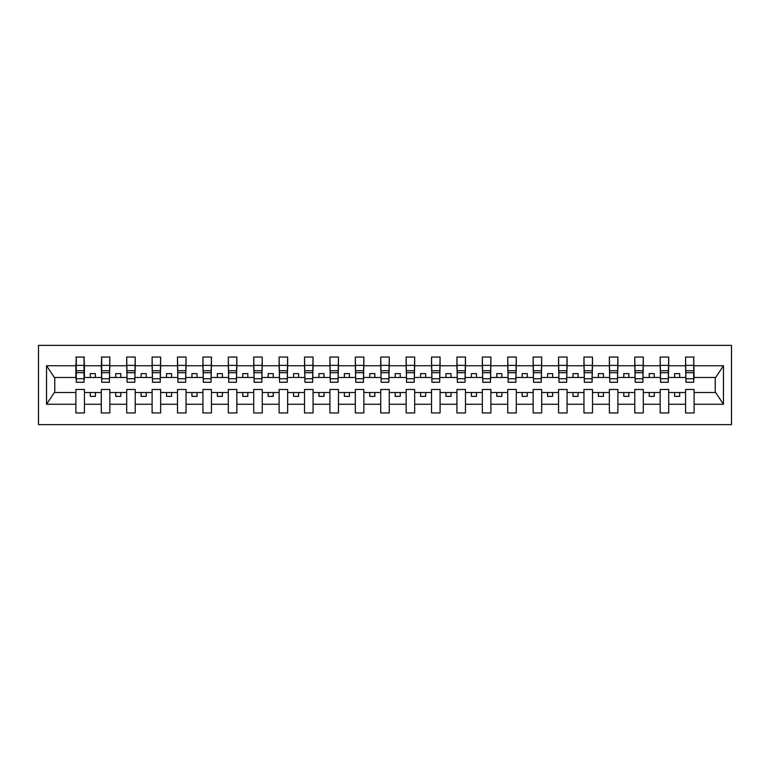 <?xml version="1.0" encoding="UTF-8"?>
<svg xmlns="http://www.w3.org/2000/svg" width="770" height="770" viewBox="0 0 770 770"><rect width="100%" height="100%" fill="white"/><g stroke="black" fill="none" stroke-linecap="round" stroke-linejoin="round"><path stroke-width="1.16" d="M38.5 424.626L731.5 424.626L731.5 345.374L38.5 345.374L38.5 424.626M693.703 380.524L694.107 377.483L715.657 377.483L723.453 365.74L723.453 404.26L694.107 404.26L694.107 389.476L685.569 389.476L685.569 392.517L668.707 392.517L668.707 389.476L660.169 389.476L660.169 392.517L643.297 392.517L643.297 389.476L634.769 389.476L634.769 392.517L617.896 392.517L617.896 389.476L609.359 389.476L609.359 392.517L592.496 392.517L592.496 389.476L583.958 389.476L583.958 392.517L567.086 392.517L567.086 389.476L558.558 389.476L558.558 392.517L541.685 392.517L541.685 389.476L533.148 389.476L533.148 392.517L516.285 392.517L516.285 389.476L507.748 389.476L507.748 392.517L490.885 392.517L490.885 389.476L482.347 389.476L482.347 392.517L465.475 392.517L465.475 389.476L456.937 389.476L456.937 392.517L440.074 392.517L440.074 389.476L431.537 389.476L431.537 392.517L414.674 392.517L414.674 389.476L406.137 389.476L406.137 392.517L389.264 392.517L389.264 389.476L380.736 389.476L380.736 392.517L363.864 392.517L363.864 389.476L355.326 389.476L355.326 392.517L338.463 392.517L338.463 389.476L329.926 389.476L329.926 392.517L313.063 392.517L313.063 389.476L304.525 389.476L304.525 392.517L287.653 392.517L287.653 389.476L279.115 389.476L279.115 392.517L262.252 392.517L262.252 389.476L253.715 389.476L253.715 392.517L236.852 392.517L236.852 389.476L228.315 389.476L228.315 392.517L211.442 392.517L211.442 389.476L202.914 389.476L202.914 392.517L186.042 392.517L186.042 389.476L177.504 389.476L177.504 392.517L160.641 392.517L160.641 389.476L152.104 389.476L152.104 392.517L135.231 392.517L135.231 389.476L126.703 389.476L126.703 392.517L109.831 392.517L109.831 389.476L101.293 389.476L101.293 392.517L84.43 392.517L84.43 389.476L75.893 389.476L75.893 392.517L54.343 392.517L46.547 404.26L46.547 365.74L54.343 377.483L75.893 377.483L75.893 365.74L46.547 365.74M694.107 404.26L694.107 412.941L685.569 412.941L685.569 392.517M685.569 404.26L668.707 404.26L668.707 412.941L660.169 412.941L660.169 392.517M668.707 404.26L668.707 392.517M660.169 404.26L643.297 404.26L643.297 412.941L634.769 412.941L634.769 392.517M643.297 404.26L643.297 392.517M634.769 404.26L617.896 404.26L617.896 412.941L609.359 412.941L609.359 392.517M617.896 404.26L617.896 392.517M609.359 404.26L592.496 404.26L592.496 412.941L583.958 412.941L583.958 392.517M592.496 404.26L592.496 392.517M583.958 404.26L567.086 404.26L567.086 412.941L558.558 412.941L558.558 392.517M567.086 404.26L567.086 392.517M558.558 404.26L541.685 404.26L541.685 412.941L533.148 412.941L533.148 392.517M541.685 404.26L541.685 392.517M533.148 404.26L516.285 404.26L516.285 412.941L507.748 412.941L507.748 392.517M516.285 404.26L516.285 392.517M507.748 404.26L490.885 404.26L490.885 412.941L482.347 412.941L482.347 392.517M490.885 404.26L490.885 392.517M482.347 404.26L465.475 404.26L465.475 412.941L456.937 412.941L456.937 392.517M465.475 404.26L465.475 392.517M456.937 404.26L440.074 404.26L440.074 412.941L431.537 412.941L431.537 392.517M440.074 404.26L440.074 392.517M431.537 404.26L414.674 404.26L414.674 412.941L406.137 412.941L406.137 392.517M414.674 404.26L414.674 392.517M406.137 404.26L389.264 404.26L389.264 412.941L380.736 412.941L380.736 392.517M389.264 404.26L389.264 392.517M380.736 404.26L363.864 404.26L363.864 412.941L355.326 412.941L355.326 392.517M363.864 404.26L363.864 392.517M355.326 404.26L338.463 404.26L338.463 412.941L329.926 412.941L329.926 392.517M338.463 404.26L338.463 392.517M329.926 404.26L313.063 404.26L313.063 412.941L304.525 412.941L304.525 392.517M313.063 404.26L313.063 392.517M304.525 404.26L287.653 404.26L287.653 412.941L279.115 412.941L279.115 392.517M287.653 404.26L287.653 392.517M279.115 404.26L262.252 404.26L262.252 412.941L253.715 412.941L253.715 392.517M262.252 404.26L262.252 392.517M253.715 404.26L236.852 404.26L236.852 412.941L228.315 412.941L228.315 392.517M236.852 404.26L236.852 392.517M228.315 404.26L211.442 404.26L211.442 412.941L202.914 412.941L202.914 392.517M211.442 404.26L211.442 392.517M202.914 404.26L186.042 404.26L186.042 412.941L177.504 412.941L177.504 392.517M186.042 404.26L186.042 392.517M177.504 404.26L160.641 404.26L160.641 412.941L152.104 412.941L152.104 392.517M160.641 404.26L160.641 392.517M152.104 404.26L135.231 404.26L135.231 412.941L126.703 412.941L126.703 392.517M135.231 404.26L135.231 392.517M126.703 404.26L109.831 404.26L109.831 412.941L101.293 412.941L101.293 392.517M109.831 404.26L109.831 392.517M685.974 378.744L693.703 378.744L693.703 382.257L685.974 382.257L685.569 357.059L685.569 365.74L668.707 365.74L668.293 380.524M685.974 380.524L685.569 365.74M660.573 378.744L668.293 378.744L668.293 382.257L660.573 382.257L660.169 357.059L660.169 365.74L643.297 365.74L642.892 380.524M660.573 380.524L660.169 365.74M635.173 378.744L642.892 378.744L642.892 382.257L635.173 382.257L634.769 357.059L634.769 365.74L617.896 365.74L617.492 380.524M635.173 380.524L634.769 365.74M609.763 378.744L617.492 378.744L617.492 382.257L609.763 382.257L609.359 357.059L609.359 365.74L592.496 365.74L592.091 380.524M609.763 380.524L609.359 365.74M584.363 378.744L592.091 378.744L592.091 382.257L584.363 382.257L583.958 357.059L583.958 365.74L567.086 365.74L566.682 380.524M584.363 380.524L583.958 365.74M558.962 378.744L566.682 378.744L566.682 382.257L558.962 382.257L558.558 357.059L558.558 365.74L541.685 365.74L541.281 380.524M558.962 380.524L558.558 365.74M533.562 378.744L541.281 378.744L541.281 382.257L533.562 382.257L533.148 357.059L533.148 365.74L516.285 365.74L515.881 380.524M533.562 380.524L533.148 365.74M508.152 378.744L515.881 378.744L515.881 382.257L508.152 382.257L507.748 357.059L507.748 365.74L490.885 365.74L490.471 380.524M508.152 380.524L507.748 365.74M482.752 378.744L490.471 378.744L490.471 382.257L482.752 382.257L482.347 357.059L482.347 365.74L465.475 365.74L465.07 380.524M482.752 380.524L482.347 365.74M457.351 378.744L465.07 378.744L465.07 382.257L457.351 382.257L456.937 357.059L456.937 365.74L440.074 365.74L439.67 380.524M457.351 380.524L456.937 365.74M431.941 378.744L439.67 378.744L439.67 382.257L431.941 382.257L431.537 357.059L431.537 365.74L414.674 365.74L414.26 380.524M431.941 380.524L431.537 365.74M406.541 378.744L414.26 378.744L414.26 382.257L406.541 382.257L406.137 357.059L406.137 365.74L389.264 365.74L388.86 380.524M406.541 380.524L406.137 365.74M381.14 378.744L388.86 378.744L388.86 382.257L381.14 382.257L380.736 357.059L380.736 365.74L363.864 365.74L363.459 380.524M381.14 380.524L380.736 365.74M355.74 378.744L363.459 378.744L363.459 382.257L355.74 382.257L355.326 357.059L355.326 365.74L338.463 365.74L338.059 380.524M355.74 380.524L355.326 365.74M330.33 378.744L338.059 378.744L338.059 382.257L330.33 382.257L329.926 357.059L329.926 365.74L313.063 365.74L312.649 380.524M330.33 380.524L329.926 365.74M304.93 378.744L312.649 378.744L312.649 382.257L304.93 382.257L304.525 357.059L304.525 365.74L287.653 365.74L287.248 380.524M304.93 380.524L304.525 365.74M279.529 378.744L287.248 378.744L287.248 382.257L279.529 382.257L279.115 357.059L279.115 365.74L262.252 365.74L261.848 380.524M279.529 380.524L279.115 365.74M254.119 378.744L261.848 378.744L261.848 382.257L254.119 382.257L253.715 357.059L253.715 365.74L236.852 365.74L236.438 380.524M254.119 380.524L253.715 365.74M228.719 378.744L236.438 378.744L236.438 382.257L228.719 382.257L228.315 357.059L228.315 365.74L211.442 365.74L211.038 380.524M228.719 380.524L228.315 365.74M203.319 378.744L211.038 378.744L211.038 382.257L203.319 382.257L202.914 357.059L202.914 365.74L186.042 365.74L185.637 380.524M203.319 380.524L202.914 365.74M177.909 378.744L185.637 378.744L185.637 382.257L177.909 382.257L177.504 357.059L177.504 365.74L160.641 365.74L160.237 380.524M177.909 380.524L177.504 365.74M152.508 378.744L160.237 378.744L160.237 382.257L152.508 382.257L152.104 357.059L152.104 365.74L135.231 365.74L134.827 380.524M152.508 380.524L152.104 365.74M127.108 378.744L134.827 378.744L134.827 382.257L127.108 382.257L126.703 357.059L126.703 365.74L109.831 365.74L109.427 380.524M127.108 380.524L126.703 365.74M101.707 378.744L109.427 378.744L109.427 382.257L101.707 382.257L101.707 357.059L101.293 365.74L84.43 365.74L84.026 357.059L84.026 382.257L76.297 382.257L76.297 372.709L84.026 372.709M101.707 380.524L101.293 365.74M101.293 404.26L84.43 404.26L84.43 412.941L75.893 412.941L75.893 392.517M84.43 404.26L84.43 392.517M76.297 372.709L76.297 357.059L75.893 365.74M75.893 377.483L76.297 380.524M694.107 377.483L693.703 357.059L693.703 378.744M660.169 357.059L668.707 357.059L668.707 365.74M634.769 357.059L643.297 357.059L643.297 365.74M609.359 357.059L617.896 357.059L617.896 365.74M583.958 357.059L592.496 357.059L592.496 365.74M558.558 357.059L567.086 357.059L567.086 365.74M533.148 357.059L541.685 357.059L541.685 365.74M507.748 357.059L516.285 357.059L516.285 365.74M482.347 357.059L490.885 357.059L490.885 365.74M456.937 357.059L465.475 357.059L465.475 365.74M431.537 357.059L440.074 357.059L440.074 365.74M406.137 357.059L414.674 357.059L414.674 365.74M380.736 357.059L389.264 357.059L389.264 365.74M355.326 357.059L363.864 357.059L363.864 365.74M329.926 357.059L338.463 357.059L338.463 365.74M304.525 357.059L313.063 357.059L313.063 365.74M279.115 357.059L287.653 357.059L287.653 365.74M253.715 357.059L262.252 357.059L262.252 365.74M228.315 357.059L236.852 357.059L236.852 365.74M202.914 357.059L211.442 357.059L211.442 365.74M177.504 357.059L186.042 357.059L186.042 365.74M152.104 357.059L160.641 357.059L160.641 365.74M126.703 357.059L135.231 357.059L135.231 365.74M101.293 357.059L109.831 357.059L109.831 365.74M723.453 365.74L694.107 365.74M75.893 404.26L46.547 404.26M75.893 357.059L84.43 357.059M685.569 357.059L694.107 357.059M685.569 377.483L679.679 377.483L679.679 373.623L674.597 373.623L674.597 377.483L679.679 377.483M674.597 377.483L668.707 377.483M674.597 392.517L674.597 396.377L679.679 396.377L679.679 392.517M660.169 377.483L654.279 377.483L654.279 373.623L649.197 373.623L649.197 377.483L654.279 377.483M649.197 377.483L643.297 377.483M649.197 392.517L649.197 396.377L654.279 396.377L654.279 392.517M634.769 377.483L628.869 377.483L628.869 373.623L623.787 373.623L623.787 377.483L628.869 377.483M623.787 377.483L617.896 377.483M623.787 392.517L623.787 396.377L628.869 396.377L628.869 392.517M609.359 377.483L603.468 377.483L603.468 373.623L598.386 373.623L598.386 377.483L603.468 377.483M598.386 377.483L592.496 377.483M598.386 392.517L598.386 396.377L603.468 396.377L603.468 392.517M583.958 377.483L578.068 377.483L578.068 373.623L572.986 373.623L572.986 377.483L578.068 377.483M572.986 377.483L567.086 377.483M572.986 392.517L572.986 396.377L578.068 396.377L578.068 392.517M558.558 377.483L552.658 377.483L552.658 373.623L547.576 373.623L547.576 377.483L552.658 377.483M547.576 377.483L541.685 377.483M547.576 392.517L547.576 396.377L552.658 396.377L552.658 392.517M533.148 377.483L527.257 377.483L527.257 373.623L522.175 373.623L522.175 377.483L527.257 377.483M522.175 377.483L516.285 377.483M522.175 392.517L522.175 396.377L527.257 396.377L527.257 392.517M507.748 377.483L501.857 377.483L501.857 373.623L496.775 373.623L496.775 377.483L501.857 377.483M496.775 377.483L490.885 377.483M496.775 392.517L496.775 396.377L501.857 396.377L501.857 392.517M482.347 377.483L476.447 377.483L476.447 373.623L471.375 373.623L471.375 377.483L476.447 377.483M471.375 377.483L465.475 377.483M471.375 392.517L471.375 396.377L476.447 396.377L476.447 392.517M456.937 377.483L451.047 377.483L451.047 373.623L445.965 373.623L445.965 377.483L451.047 377.483M445.965 377.483L440.074 377.483M445.965 392.517L445.965 396.377L451.047 396.377L451.047 392.517M431.537 377.483L425.646 377.483L425.646 373.623L420.564 373.623L420.564 377.483L425.646 377.483M420.564 377.483L414.674 377.483M420.564 392.517L420.564 396.377L425.646 396.377L425.646 392.517M406.137 377.483L400.246 377.483L400.246 373.623L395.164 373.623L395.164 377.483L400.246 377.483M395.164 377.483L389.264 377.483M395.164 392.517L395.164 396.377L400.246 396.377L400.246 392.517M380.736 377.483L374.836 377.483L374.836 373.623L369.754 373.623L369.754 377.483L374.836 377.483M369.754 377.483L363.864 377.483M369.754 392.517L369.754 396.377L374.836 396.377L374.836 392.517M355.326 377.483L349.436 377.483L349.436 373.623L344.354 373.623L344.354 377.483L349.436 377.483M344.354 377.483L338.463 377.483M344.354 392.517L344.354 396.377L349.436 396.377L349.436 392.517M329.926 377.483L324.035 377.483L324.035 373.623L318.953 373.623L318.953 377.483L324.035 377.483M318.953 377.483L313.063 377.483M318.953 392.517L318.953 396.377L324.035 396.377L324.035 392.517M304.525 377.483L298.625 377.483L298.625 373.623L293.553 373.623L293.553 377.483L298.625 377.483M293.553 377.483L287.653 377.483M293.553 392.517L293.553 396.377L298.625 396.377L298.625 392.517M279.115 377.483L273.225 377.483L273.225 373.623L268.143 373.623L268.143 377.483L273.225 377.483M268.143 377.483L262.252 377.483M268.143 392.517L268.143 396.377L273.225 396.377L273.225 392.517M253.715 377.483L247.825 377.483L247.825 373.623L242.743 373.623L242.743 377.483L247.825 377.483M242.743 377.483L236.852 377.483M242.743 392.517L242.743 396.377L247.825 396.377L247.825 392.517M228.315 377.483L222.424 377.483L222.424 373.623L217.342 373.623L217.342 377.483L222.424 377.483M217.342 377.483L211.442 377.483M217.342 392.517L217.342 396.377L222.424 396.377L222.424 392.517M202.914 377.483L197.014 377.483L197.014 373.623L191.932 373.623L191.932 377.483L197.014 377.483M191.932 377.483L186.042 377.483M191.932 392.517L191.932 396.377L197.014 396.377L197.014 392.517M177.504 377.483L171.614 377.483L171.614 373.623L166.532 373.623L166.532 377.483L171.614 377.483M166.532 377.483L160.641 377.483M166.532 392.517L166.532 396.377L171.614 396.377L171.614 392.517M152.104 377.483L146.213 377.483L146.213 373.623L141.131 373.623L141.131 377.483L146.213 377.483M141.131 377.483L135.231 377.483M141.131 392.517L141.131 396.377L146.213 396.377L146.213 392.517M126.703 377.483L120.803 377.483L120.803 373.623L115.721 373.623L115.721 377.483L120.803 377.483M115.721 377.483L109.831 377.483M115.721 392.517L115.721 396.377L120.803 396.377L120.803 392.517M101.293 377.483L95.403 377.483L95.403 373.623L90.321 373.623L90.321 377.483L95.403 377.483M90.321 377.483L84.43 377.483L84.43 365.74M90.321 392.517L90.321 396.377L95.403 396.377L95.403 392.517M84.43 377.483L84.026 380.524M723.453 404.26L715.657 392.517L694.107 392.517M54.757 377.483L54.757 392.517M715.243 392.517L715.243 377.483M76.297 370.736L84.026 370.736M109.831 357.059L109.427 378.744M101.707 372.709L109.427 372.709M101.707 370.736L109.427 370.736M135.231 357.059L134.827 378.744M127.108 372.709L134.827 372.709M127.108 370.736L134.827 370.736M160.641 357.059L160.237 378.744M152.508 372.709L160.237 372.709M152.508 370.736L160.237 370.736M186.042 357.059L185.637 378.744M177.909 372.709L185.637 372.709M177.909 370.736L185.637 370.736M211.442 357.059L211.038 378.744M203.319 372.709L211.038 372.709M203.319 370.736L211.038 370.736M236.852 357.059L236.438 378.744M228.719 372.709L236.438 372.709M228.719 370.736L236.438 370.736M262.252 357.059L261.848 378.744M254.119 372.709L261.848 372.709M254.119 370.736L261.848 370.736M287.653 357.059L287.248 378.744M279.529 372.709L287.248 372.709M279.529 370.736L287.248 370.736M313.063 357.059L312.649 378.744M304.93 372.709L312.649 372.709M304.93 370.736L312.649 370.736M338.463 357.059L338.059 378.744M330.33 372.709L338.059 372.709M330.33 370.736L338.059 370.736M363.864 357.059L363.459 378.744M355.74 372.709L363.459 372.709M355.74 370.736L363.459 370.736M389.264 357.059L388.86 378.744M381.14 372.709L388.86 372.709M381.14 370.736L388.86 370.736M414.674 357.059L414.26 378.744M406.541 372.709L414.26 372.709M406.541 370.736L414.26 370.736M440.074 357.059L439.67 378.744M431.941 372.709L439.67 372.709M431.941 370.736L439.67 370.736M465.475 357.059L465.07 378.744M457.351 372.709L465.07 372.709M457.351 370.736L465.07 370.736M490.885 357.059L490.471 378.744M482.752 372.709L490.471 372.709M482.752 370.736L490.471 370.736M516.285 357.059L515.881 378.744M508.152 372.709L515.881 372.709M508.152 370.736L515.881 370.736M541.685 357.059L541.281 378.744M533.562 372.709L541.281 372.709M533.562 370.736L541.281 370.736M567.086 357.059L566.682 378.744M558.962 372.709L566.682 372.709M558.962 370.736L566.682 370.736M592.496 357.059L592.091 378.744M584.363 372.709L592.091 372.709M584.363 370.736L592.091 370.736M617.896 357.059L617.492 378.744M609.763 372.709L617.492 372.709M609.763 370.736L617.492 370.736M643.297 357.059L642.892 378.744M635.173 372.709L642.892 372.709M635.173 370.736L642.892 370.736M668.707 357.059L668.293 378.744M660.573 372.709L668.293 372.709M660.573 370.736L668.293 370.736M685.974 372.709L693.703 372.709M685.974 370.736L693.703 370.736M76.297 378.744L84.026 378.744M76.297 365.384L84.026 365.384M101.707 365.384L109.427 365.384M127.108 365.384L134.827 365.384M152.508 365.384L160.237 365.384M177.909 365.384L185.637 365.384M203.319 365.384L211.038 365.384M228.719 365.384L236.438 365.384M254.119 365.384L261.848 365.384M279.529 365.384L287.248 365.384M304.93 365.384L312.649 365.384M330.33 365.384L338.059 365.384M355.74 365.384L363.459 365.384M381.14 365.384L388.86 365.384M406.541 365.384L414.26 365.384M431.941 365.384L439.67 365.384M457.351 365.384L465.07 365.384M482.752 365.384L490.471 365.384M508.152 365.384L515.881 365.384M533.562 365.384L541.281 365.384M558.962 365.384L566.682 365.384M584.363 365.384L592.091 365.384M609.763 365.384L617.492 365.384M635.173 365.384L642.892 365.384M660.573 365.384L668.293 365.384M685.974 365.384L693.703 365.384"/></g></svg>
